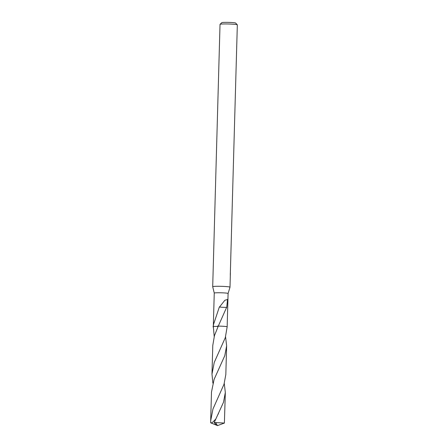 <?xml version="1.0" encoding="UTF-8"?>
<svg xmlns="http://www.w3.org/2000/svg" width="448" height="448" viewBox="0 0 448 448"><rect width="100%" height="100%" fill="white"/><g stroke="black" fill="none" stroke-linecap="round" stroke-linejoin="round"><path stroke-width="0.67" d="M214.189 336.51L213.332 326.418A6.922 0.493 -178.4 0 0 213.332 326.418L213.5 324.548L219.363 306.958A6.922 0.493 1.6 0 1 219.526 306.958L224.857 300.278L227.528 299.482L226.71 307.406A6.922 0.493 -178.4 0 0 226.615 307.39L218.282 326.11A6.927 0.493 -178.4 0 1 227.158 326.822L228.094 293.474A6.922 0.493 -178.4 0 0 228.094 293.474L229.998 287.202A8.658 0.622 -178.4 0 0 229.998 287.19A8.658 0.622 -178.4 0 0 222.202 286.356A8.658 0.622 -178.4 0 0 212.862 286.591A8.658 0.622 -178.4 0 0 212.694 286.709A8.658 0.622 -178.4 0 0 212.699 286.72L220.024 24.366A8.658 0.622 -178.4 0 1 220.046 24.321A8.658 0.622 -178.4 0 1 220.186 24.254A8.658 0.622 -178.4 0 1 229.219 24.007A8.658 0.622 -178.4 0 1 237.306 24.802A8.658 0.622 -178.4 0 1 237.328 24.847L230.373 271.919M228.094 293.474A6.922 0.493 -178.4 0 0 221.855 292.807A6.922 0.493 -178.4 0 0 214.379 292.992A6.922 0.493 -178.4 0 0 214.25 293.087A6.922 0.493 -178.4 0 0 214.25 293.093M230.406 272.546L230.334 275.223M230.311 275.542L230.289 273.734M230.311 274.254L230.406 270.85M230.356 271.331L230.468 269.774M237.306 24.802L235.626 23.038A6.922 0.493 -178.4 0 0 229.158 22.4A6.922 0.493 -178.4 0 0 221.934 22.596A6.922 0.493 -178.4 0 0 221.822 22.652L220.046 24.321M227.142 326.794A6.922 0.493 -178.4 0 0 218.282 326.11L214.435 335.67L212.783 345.453L211.982 374.125L214.239 362.443L225.305 337.658L227.164 326.838A6.927 0.493 -178.4 0 0 221.586 326.2A6.927 0.493 -178.4 0 0 218.282 326.116M221.833 307.266L226.615 307.39M219.526 306.958L221.827 307.272L219.363 306.958M217.605 326.01C219.391 326.385 217.857 326.514 212.996 326.407C217.862 326.514 219.397 326.385 217.605 326.01M215.449 419.81L215.494 419.367L211.674 423.231L210.706 422.834L210.683 420.722L212.974 408.996L224.017 384.244L225.831 374.511L226.632 345.839L224.778 355.706L214.094 379.422L211.484 392.09L210.683 420.722M225.574 336.823L226.632 345.839M224.269 383.46L225.327 392.482L223.485 402.298L214.2 422.559L216.339 425.096L217.476 425.6L215.594 422.559A6.922 0.493 -178.4 0 0 214.2 422.559M215.594 422.559L224.386 423.069M218.898 425.079L224.392 423.063L225.327 392.482M211.579 423.192L210.672 422.055M213.332 326.418A6.927 0.493 -178.4 0 0 213.31 326.452L213.282 327.494M212.89 383.141L211.982 374.125M216.39 425.124L211.674 423.231M218.635 425.219L217.476 425.6L210.739 422.85M229.998 287.19L230.412 272.502M213.315 326.435L214.25 293.087L212.699 286.72M218.434 413.739L218.277 414.058"/></g></svg>
